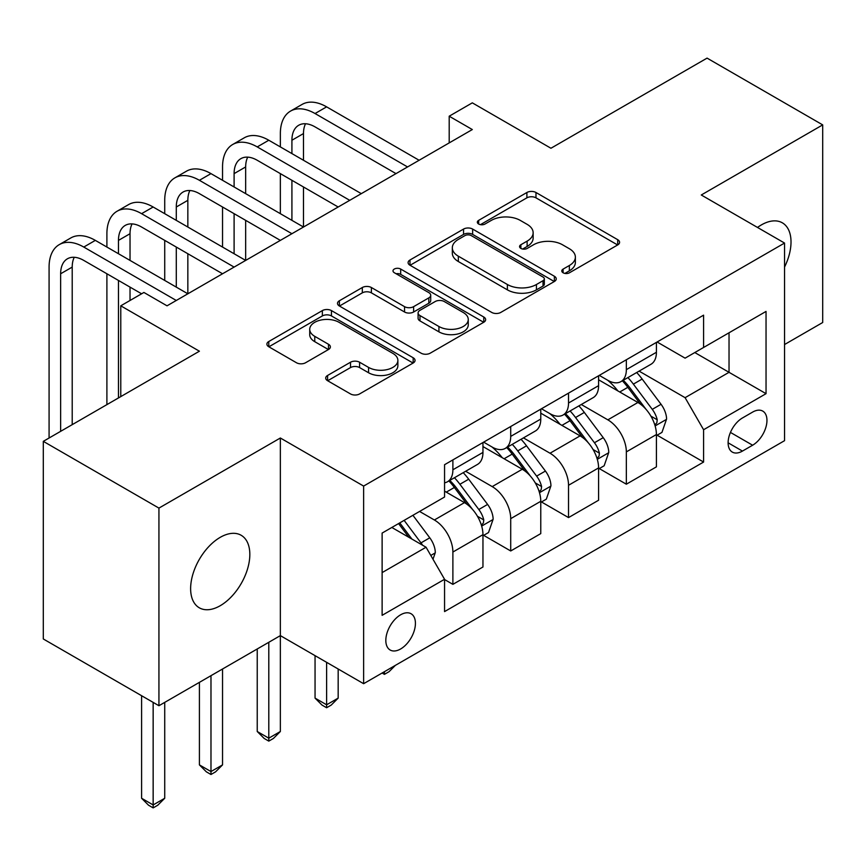 <?xml version="1.0" encoding="UTF-8"?>
<svg xmlns="http://www.w3.org/2000/svg" width="866" height="866" viewBox="0 0 866 866"><rect width="100%" height="100%" fill="white"/><g stroke="black" fill="none" stroke-linecap="round" stroke-linejoin="round"><path stroke-width="1.3" d="M563.106 272.779A4.492 2.598 0 0 0 569.46 272.779L617.707 244.926A6.419 3.702 0 0 0 619.58 242.307A6.419 3.702 0 0 0 617.707 239.687L535.978 192.501A6.419 3.702 0 0 0 526.896 192.501L478.66 220.354A4.492 2.598 0 0 0 477.339 222.183A4.492 2.598 0 0 0 478.66 224.023A4.492 2.598 0 0 0 485.014 224.023L491.26 220.419A20.546 11.864 0 0 1 520.314 220.419L527.123 224.348A20.546 11.864 0 0 1 533.142 232.738A20.546 11.864 0 0 1 527.123 241.127L520.877 244.732A4.492 2.598 0 0 0 519.568 246.561A4.492 2.598 0 0 0 520.877 248.401A4.492 2.598 0 0 0 527.242 248.401L533.478 244.797A20.546 11.864 0 0 1 562.543 244.797L569.352 248.726A20.546 11.864 0 0 1 575.37 257.115A20.546 11.864 0 0 1 569.352 265.505L563.106 269.11A4.492 2.598 0 0 0 561.796 270.939A4.492 2.598 0 0 0 563.106 272.779L563.106 269.11M220.224 605.713A41.86 24.172 120 0 0 247.579 568.821A41.86 24.172 120 0 0 241.159 535.275A41.86 24.172 120 0 0 220.224 537.342A41.86 24.172 120 0 0 192.88 574.245A41.86 24.172 120 0 0 199.288 607.791A41.86 24.172 120 0 0 220.224 605.713M784.542 267.064A41.86 24.172 120 0 0 782.344 222.822A41.86 24.172 120 0 0 761.409 224.9A41.86 24.172 120 0 0 757.512 227.444M400.622 648.98A20.936 12.081 120 0 0 414.294 630.535A20.936 12.081 120 0 0 411.09 613.756A20.936 12.081 120 0 0 400.622 614.795A20.936 12.081 120 0 0 386.95 633.241A20.936 12.081 120 0 0 390.155 650.009A20.936 12.081 120 0 0 400.622 648.98M327.586 375.465A6.419 3.702 0 0 0 325.703 378.085A6.419 3.702 0 0 0 327.586 380.704L350.514 393.943A6.419 3.702 0 0 0 359.585 393.943L413.169 363.016A6.419 3.702 0 0 0 415.041 360.397A6.419 3.702 0 0 0 413.169 357.766L331.44 310.591A6.419 3.702 0 0 0 322.358 310.591L268.785 341.518A6.419 3.702 0 0 0 266.901 344.138A6.419 3.702 0 0 0 268.785 346.757L296.486 362.757A6.419 3.702 0 0 0 305.557 362.757L328.485 349.518A6.419 3.702 0 0 0 330.368 346.898A6.419 3.702 0 0 0 328.485 344.267L314.759 336.344A17.179 9.916 0 0 1 309.725 329.329A17.179 9.916 0 0 1 320.323 320.171A17.179 9.916 0 0 1 339.05 322.314L392.85 353.382A17.179 9.916 0 0 1 397.873 360.397A17.179 9.916 0 0 1 387.275 369.555A17.179 9.916 0 0 1 368.559 367.4L359.585 362.226A6.419 3.702 0 0 0 350.514 362.226L327.586 375.465L327.586 380.704M784.542 344.538L822.7 322.509L822.7 124.888L707.067 58.119L550.949 148.248L472.316 102.848L449.194 116.206L472.316 129.554L167.03 305.817L143.908 292.459L120.775 305.817L120.775 396.606M158.933 508.104L158.933 705.725L280.357 635.622L280.357 438.001L158.933 508.104L43.3 441.346L199.407 351.206L120.775 305.817M280.357 438.001L363.623 486.075L784.542 243.054L784.542 440.675L363.623 683.696L363.623 486.075M822.7 124.888L701.276 194.991L784.542 243.054M491.715 312.42A6.419 3.702 0 0 0 500.797 312.42L554.37 281.493A6.419 3.702 0 0 0 556.243 278.874A6.419 3.702 0 0 0 554.37 276.254L472.641 229.068A6.419 3.702 0 0 0 463.559 229.068L409.986 259.995A6.419 3.702 0 0 0 408.103 262.615A6.419 3.702 0 0 0 409.986 265.234L491.715 312.42M396.119 273.743A4.492 2.598 0 0 1 400.677 274.381L400.677 269.045L483.769 317.01A6.419 3.702 0 0 1 485.642 319.63A6.419 3.702 0 0 1 483.769 322.249L430.196 353.187A6.419 3.702 0 0 1 421.114 353.187L339.385 306.001L339.385 300.762A6.419 3.702 0 0 0 337.502 303.381A6.419 3.702 0 0 0 339.385 306.001M339.385 300.762L362.313 287.523A6.419 3.702 0 0 1 371.395 287.523L404.541 306.651A6.419 3.702 0 0 0 413.623 306.651L428.832 297.872A6.419 3.702 0 0 0 430.705 295.252A6.419 3.702 0 0 0 428.832 292.632L394.322 272.714A4.492 2.598 0 0 1 393.002 270.874A4.492 2.598 0 0 1 395.784 268.482A4.492 2.598 0 0 1 400.677 269.045M158.933 705.725L43.3 638.967L43.3 441.346M752.619 412.097L742.443 417.975A20.275 11.713 120 0 0 729.204 435.847A20.275 11.713 120 0 0 732.311 452.095A20.275 11.713 120 0 0 742.443 451.089L752.619 445.221A20.275 11.713 120 0 0 765.869 427.349A20.275 11.713 120 0 0 762.762 411.101A20.275 11.713 120 0 0 752.619 412.097M657.11 341.994L685.093 358.156L703.593 347.472L703.593 315.159L444.561 464.706L444.561 497.019L382.123 533.077L382.123 615.325L444.561 579.278L444.561 611.591L703.593 462.043L703.593 429.731L685.093 397.678L639.097 371.124M703.593 347.472L766.042 311.424L766.042 393.673L703.593 429.731M268.796 642.301L268.796 738.178L280.357 731.499L280.357 635.622L363.623 683.696M449.194 116.206L449.194 142.912M694.803 352.549L729.031 372.315L729.031 332.782L766.042 311.424M685.093 397.678L729.031 372.315L766.042 393.673M382.123 572.599L426.061 547.225L391.833 527.47M444.561 579.538L452.886 584.355L452.886 552.032A26.164 15.112 -120 0 0 434.386 519.99L419.588 511.449M452.886 584.355L482.957 566.992L482.957 534.679A26.164 15.112 -120 0 0 464.457 502.626L444.561 491.152M483.65 535.35L510.713 550.971L510.713 518.658A26.164 15.112 -120 0 0 492.202 486.605L465.637 471.266M510.713 550.971L540.774 533.608L540.774 501.295A26.164 15.112 -120 0 0 522.274 469.253L482.957 446.553M541.466 501.966L568.529 517.587L568.529 485.274A26.164 15.112 -120 0 0 550.029 453.232L523.465 437.893M568.529 517.587L598.59 500.234L598.59 467.911A26.164 15.112 -120 0 0 580.09 435.869L540.774 413.169M599.283 468.582L626.345 484.202L626.345 451.89A26.164 15.112 -120 0 0 607.845 419.848L581.281 404.509M626.345 484.202L656.417 466.85L656.417 434.537A26.164 15.112 -120 0 0 637.906 402.484L598.59 379.784M599.283 375.379L607.845 380.326A26.164 15.112 -120 0 0 620.933 381.614A26.164 15.112 -120 0 0 626.345 369.641L626.345 359.758M541.466 408.763L550.029 413.699A26.164 15.112 -120 0 0 563.106 414.998A26.164 15.112 -120 0 0 568.529 403.026L568.529 393.142M483.65 442.147L492.202 447.083A26.164 15.112 -120 0 0 505.289 448.382A26.164 15.112 -120 0 0 510.713 436.399L510.713 426.516M657.11 435.197L703.593 462.043M620.933 381.614L650.994 364.261A26.164 15.112 -120 0 0 656.417 352.278L656.417 342.395M563.106 414.998L593.178 397.646A26.164 15.112 -120 0 0 598.59 385.662L598.59 375.779M505.289 448.382L535.35 431.019A26.164 15.112 -120 0 0 540.774 419.047L540.774 409.163M444.561 482.817A26.164 15.112 -120 0 0 447.473 481.767L477.534 464.403A26.164 15.112 -120 0 0 482.957 452.42L482.957 442.548M447.473 481.767A26.164 15.112 -120 0 0 452.886 469.783L452.886 459.9M426.061 547.225L444.561 579.278M564.903 273.407L569.352 270.841A20.546 11.864 0 0 0 575.37 262.452L575.37 257.115M533.142 232.738L533.142 238.074A20.546 11.864 0 0 1 527.123 246.464L522.674 249.029M617.62 244.97L535.978 197.838A6.419 3.702 0 0 0 526.896 197.838L480.457 224.651M554.283 281.537L472.641 234.405A6.419 3.702 0 0 0 463.559 234.405L410.073 265.288M543.014 280.703A4.492 2.598 0 0 0 544.335 278.874A4.492 2.598 0 0 0 543.014 277.033L471.277 235.617A4.492 2.598 0 0 0 464.923 235.617L458.341 239.417A20.546 11.864 0 0 0 452.323 247.806A20.546 11.864 0 0 0 458.341 256.195L507.379 284.503A20.546 11.864 0 0 0 536.433 284.503L543.014 280.703L543.014 286.051A4.492 2.598 0 0 0 544.335 284.21L544.335 278.874M452.323 247.806L452.323 253.153A20.546 11.864 0 0 0 458.341 261.532L458.341 256.195M543.014 286.051L536.433 289.85A20.546 11.864 0 0 1 507.379 289.85L458.341 261.532M339.472 306.044L362.313 292.86L362.313 287.523M430.705 295.252L430.705 300.599A6.419 3.702 0 0 1 428.832 303.219L413.623 311.998A6.419 3.702 0 0 1 404.541 311.998L371.395 292.86A6.419 3.702 0 0 0 362.313 292.86M400.677 274.381L483.683 322.304M438.932 326.514A17.179 9.916 0 0 0 457.649 328.658A17.179 9.916 0 0 0 468.257 319.5A17.179 9.916 0 0 0 463.223 312.485L444.269 301.541A6.419 3.702 0 0 0 435.187 301.541L419.978 310.32A6.419 3.702 0 0 0 418.094 312.951A6.419 3.702 0 0 0 419.978 315.57L438.932 326.514L438.932 331.851A17.179 9.916 0 0 0 457.649 334.005A17.179 9.916 0 0 0 468.257 324.837L468.257 319.5M418.094 312.951L418.094 318.287A6.419 3.702 0 0 0 419.978 320.907L419.978 315.57M438.932 331.851L419.978 320.907M397.873 360.397L397.873 365.733A17.179 9.916 0 0 1 387.275 374.891A17.179 9.916 0 0 1 368.559 372.748L359.585 367.574A6.419 3.702 0 0 0 350.514 367.574L327.662 380.759M309.725 329.329L309.725 334.677A17.179 9.916 0 0 0 314.759 341.68L314.759 336.344M328.409 349.561L314.759 341.68M413.082 363.06L331.44 315.928A6.419 3.702 0 0 0 322.358 315.928L268.871 346.811M656.417 435.598L661.96 432.394L666.582 419.047A17.331 10.013 -120 0 0 661.05 404.281L642.15 379.048A50.044 28.892 -120 0 0 636.694 372.51M617.902 390.934A50.044 28.892 -120 0 0 607.651 380.206M654.837 424.99L656.85 422.803L657.229 419.783A17.331 10.013 -120 0 0 652.271 409.358L633.371 384.125A50.044 28.892 -120 0 0 627.904 377.587M623.249 380.271A41.536 23.977 60 0 1 630.069 388.033L646.058 409.38M622.351 380.791A50.044 28.892 60 0 1 627.818 387.329L640.385 404.108M395.372 665.359L389.061 671.68L384.428 674.354L382.112 673.012M384.428 671.68L384.428 674.354M280.357 146.917L280.357 133.57A49.059 28.329 60 0 1 290.521 111.108L302.082 104.429A49.059 28.329 60 0 1 326.612 106.864L419.122 160.264M290.521 111.108A49.059 28.329 60 0 1 315.051 113.533L407.561 166.943M396 173.622L315.051 126.891A32.702 18.879 -120 0 0 298.694 125.267A32.702 18.879 -120 0 0 291.918 140.238L291.918 153.596M305.536 123.762A32.702 18.879 -120 0 0 303.49 133.57L303.49 160.275M291.918 180.301L291.918 220.354M303.49 186.98L303.49 227.033L210.979 173.622L199.407 180.301L291.918 233.712M280.357 213.675L280.357 173.622M598.59 468.982L604.143 465.778L608.766 452.42A17.331 10.013 -120 0 0 603.234 437.666L584.333 412.433A50.044 28.892 -120 0 0 578.878 405.894M560.075 424.318A50.044 28.892 -120 0 0 549.834 413.591M597.01 458.363L599.034 456.187L599.413 453.167A17.331 10.013 -120 0 0 594.444 442.743L575.544 417.509A50.044 28.892 -120 0 0 570.088 410.971M565.433 413.656A41.536 23.977 60 0 1 572.253 421.406L588.241 442.764M564.535 414.175A50.044 28.892 60 0 1 570.001 420.714L582.558 437.482M326.612 662.328L326.612 704.794L338.173 698.115L338.173 669.007M338.173 698.115L331.234 705.065L326.612 707.738L321.99 705.065L315.051 698.115L315.051 655.649M315.051 698.115L326.612 704.794L326.612 707.738M540.774 502.367L546.327 499.162L550.949 485.804A17.331 10.013 -120 0 0 545.418 471.05L526.517 445.817A50.044 28.892 -120 0 0 521.061 439.279M502.258 457.692A50.044 28.892 -120 0 0 492.018 446.975M539.193 491.747L541.207 489.571L541.586 486.54A17.331 10.013 -120 0 0 536.628 476.116L517.727 450.894A50.044 28.892 -120 0 0 512.271 444.355M507.617 447.04A41.536 23.977 60 0 1 514.426 454.791L530.425 476.138M506.718 447.56A50.044 28.892 60 0 1 512.174 454.098L524.742 470.866M280.357 731.499L273.418 738.449L268.796 741.112L264.173 738.449L257.234 731.499L257.234 648.98M257.234 731.499L268.796 738.178L268.796 741.112M482.957 535.751L488.511 532.547L493.133 519.189A17.331 10.013 -120 0 0 487.601 504.423L468.701 479.201A50.044 28.892 -120 0 0 463.234 472.663M481.377 525.132L483.39 522.956L483.769 519.925A17.331 10.013 -120 0 0 478.811 509.5L459.911 484.267A50.044 28.892 -120 0 0 454.444 477.729M449.79 480.424A41.536 23.977 60 0 1 456.609 488.175L472.609 509.522M448.902 480.933A50.044 28.892 60 0 1 454.358 487.471L466.926 504.25M210.979 675.686L210.979 771.563L222.54 764.884L222.54 669.007M222.54 764.884L215.602 771.822L210.979 774.496L206.346 771.822L199.407 764.884L199.407 682.354M199.407 764.884L210.979 771.563L210.979 774.496M222.54 180.301L222.54 166.943A49.059 28.329 60 0 1 232.705 144.492L244.266 137.813A49.059 28.329 60 0 1 268.796 140.238L361.306 193.648M232.705 144.492A49.059 28.329 60 0 1 257.234 146.917L349.745 200.327M338.173 207.006L257.234 160.275A32.702 18.879 -120 0 0 240.878 158.651A32.702 18.879 -120 0 0 234.101 173.622L234.101 186.98M247.719 157.147A32.702 18.879 -120 0 0 245.663 166.943L245.663 193.648M234.101 213.686L234.101 253.738M245.663 220.354L245.663 260.417L153.152 207.006L141.591 213.675L234.101 267.085M222.54 247.059L222.54 207.006M280.357 240.38L199.407 193.648A32.702 18.879 -120 0 0 183.062 192.036A32.702 18.879 -120 0 0 176.285 207.006L176.285 220.354M189.892 190.52A32.702 18.879 -120 0 0 187.846 200.327L187.846 227.033M176.285 247.059L176.285 287.122M187.846 253.738L187.846 293.79L95.336 240.38L83.775 247.059L176.285 300.47M164.724 280.443L164.724 240.391M164.724 213.675L164.724 200.327A49.059 28.329 60 0 1 174.878 177.866A49.059 28.329 60 0 1 199.407 180.301M174.878 177.866L186.45 171.197A49.059 28.329 60 0 1 210.979 173.622M222.54 273.764L141.591 227.033A32.702 18.879 -120 0 0 125.234 225.409A32.702 18.879 -120 0 0 118.469 240.391L118.469 253.738M132.076 223.904A32.702 18.879 -120 0 0 130.03 233.712L130.03 260.417M118.469 280.443L118.469 397.949M130.03 287.122L130.03 300.47M106.897 404.617L106.897 273.764M106.897 247.059L106.897 233.712A49.059 28.329 60 0 1 117.062 211.25A49.059 28.329 60 0 1 141.591 213.675M117.062 211.25L128.623 204.571A49.059 28.329 60 0 1 153.152 207.006M433 559.252L435.306 552.573A17.331 10.013 -120 0 0 429.774 537.808L412.909 515.292M422.565 545.212A17.331 10.013 -120 0 0 420.995 542.885L404.13 520.369M399.778 522.88L411.902 539.053M398.577 523.573L408.849 537.299M153.152 702.391L153.152 804.936L164.724 798.268L164.724 702.391M164.724 798.268L157.785 805.207L153.152 807.881L148.53 805.207L141.591 798.268L141.591 695.712M141.591 798.268L153.152 804.936L153.152 807.881M141.591 293.79L83.775 260.417A32.702 18.879 -120 0 0 67.418 258.793A32.702 18.879 -120 0 0 60.642 273.764L60.642 431.322M74.259 257.289A32.702 18.879 -120 0 0 72.214 267.096L72.214 424.654M49.081 438.001L49.081 267.096A49.059 28.329 60 0 1 59.245 244.634A49.059 28.329 60 0 1 83.775 247.059M59.245 244.634L70.806 237.955A49.059 28.329 60 0 1 95.336 240.38M434.386 519.99L464.457 502.626M492.202 486.605L522.274 469.253M550.029 453.232L580.09 435.869M607.845 419.848L637.906 402.484M626.345 369.641L656.417 352.278M626.345 451.89L656.417 434.537M568.529 485.274L598.59 467.911M568.529 403.026L598.59 385.662M510.713 518.658L540.774 501.295M510.713 436.399L540.774 419.047M452.886 552.032L482.957 534.679M452.886 469.783L482.957 452.42M730.439 432.415L752.619 445.221M728.111 442.807L742.443 451.089M569.352 270.841L569.352 265.505M520.877 248.401L520.877 244.732M527.123 246.464L527.123 241.127M478.66 224.023L478.66 220.354M526.896 197.838L526.896 192.501M535.978 197.838L535.978 192.501M617.707 244.926L617.707 239.687M409.986 265.234L409.986 259.995M463.559 234.405L463.559 229.068M472.641 234.405L472.641 229.068M554.37 281.493L554.37 276.254M507.379 289.85L507.379 284.503M536.433 289.85L536.433 284.503M371.395 292.86L371.395 287.523M404.541 311.998L404.541 306.651M413.623 311.998L413.623 306.651M428.832 303.219L428.832 297.872M483.769 322.249L483.769 317.01M350.514 367.574L350.514 362.226M359.585 367.574L359.585 362.226M368.559 372.748L368.559 367.4M328.485 349.518L328.485 344.267M268.785 346.757L268.785 341.518M322.358 315.928L322.358 310.591M331.44 315.928L331.44 310.591M413.169 363.016L413.169 357.766M655.118 425.931L666.474 419.382M633.371 384.125L642.15 379.048M619.742 391.995L627.818 387.329M652.271 409.358L661.05 404.281M650.896 416.124L657.229 419.783M326.612 106.864L315.051 113.533M303.49 133.57L291.918 140.238M597.302 459.316L608.657 452.756M575.544 417.509L584.333 412.433M561.915 425.379L570.001 420.714M594.444 442.743L603.234 437.666M593.069 449.508L599.413 453.167M539.475 492.7L550.83 486.14M517.727 450.894L526.517 445.817M504.099 458.764L512.174 454.098M536.628 476.116L545.418 471.05M535.253 482.892L541.586 486.54M481.658 526.084L493.014 519.524M459.911 484.267L468.701 479.201M446.282 492.137L454.358 487.471M478.811 509.5L487.601 504.423M477.437 516.266L483.769 519.925M268.796 140.238L257.234 146.917M245.663 166.943L234.101 173.622M187.846 200.327L176.285 207.006M130.03 233.712L118.469 240.391M430.803 555.442L435.197 552.909M420.995 542.885L429.774 537.808M72.214 267.096L60.642 273.764"/></g></svg>
